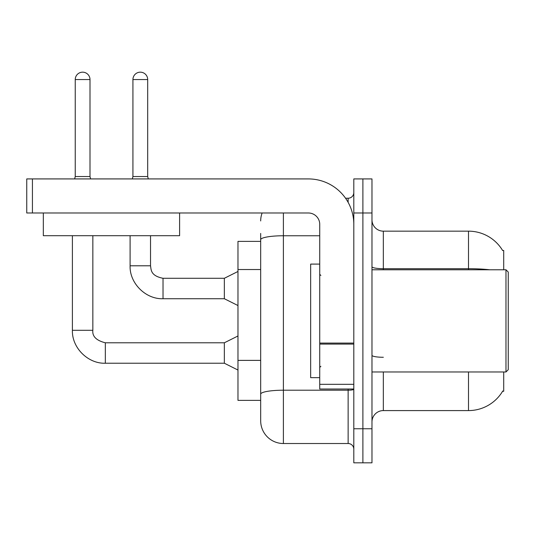 <?xml version="1.0" encoding="UTF-8"?>
<svg xmlns="http://www.w3.org/2000/svg" width="535" height="535" viewBox="0 0 535 535"><rect width="100%" height="100%" fill="white"/><g stroke="black" fill="none" stroke-linecap="round" stroke-linejoin="round"><path stroke-width="0.8" d="M503.709 371.979L503.709 391.279L502.592 391.279L502.793 390.945A39.744 39.744 0 0 1 468.506 410.586L383.334 410.586A11.355 11.355 0 0 0 371.979 421.941M503.709 269.774L503.709 250.467L502.592 250.467A39.744 39.744 0 0 0 468.506 231.16L383.334 231.16A11.355 11.355 0 0 1 371.979 219.805A11.355 11.355 0 0 0 383.334 231.16L383.334 269.774M260.685 241.379L237.975 241.379L237.975 400.367L260.685 400.367L260.685 420.811L260.685 241.379M362.89 428.756L362.89 462.829L371.979 462.829L371.979 428.756L362.89 428.756L362.89 462.829L353.809 462.829L353.809 428.756L362.89 428.756L362.89 212.99L362.89 428.756M353.809 428.756L353.809 178.924L362.89 178.924L362.89 212.99L362.89 178.924L371.979 178.924L371.979 428.756M489.799 269.774A39.744 6.901 180 0 0 468.506 268.697L468.506 231.16A39.744 39.744 0 0 1 502.673 250.607A39.744 39.744 0 0 0 468.506 231.16A39.744 39.744 0 0 1 502.592 250.467M283.396 212.99L283.396 443.522L348.131 443.522L348.131 389.012M345.543 198.231L348.131 198.231A5.678 5.678 0 0 0 353.809 192.547A5.678 5.678 0 0 1 348.131 198.231A5.678 5.678 0 0 0 353.809 192.547M260.685 261.582L260.685 233.434M260.685 408.319L260.685 368.334M353.809 449.199A5.678 5.678 0 0 0 348.131 443.522M260.685 220.942A22.711 22.711 0 0 1 262.123 212.99A22.711 22.711 0 0 0 260.685 220.942A22.711 22.711 0 0 1 262.123 212.99M283.396 443.522A22.711 22.711 0 0 1 260.685 420.811M90 176.537L75.241 176.537L75.241 79.554A7.383 7.383 0 0 1 82.624 72.171A7.383 7.383 0 0 1 90 79.554L90 176.537L90.602 178.924M237.975 370.046L224.346 363.232L224.346 342.788L237.975 335.98M72.399 235.701L72.399 330.302L92.843 330.302L92.843 235.701M147.693 176.537L132.927 176.537L132.927 79.554A7.383 7.383 0 0 1 140.31 72.171A7.383 7.383 0 0 1 147.693 79.554L147.693 176.537L148.289 178.924M237.975 305.545L224.346 298.731L224.346 278.287L237.975 271.472M130.092 235.701L130.092 265.795L150.529 265.795L150.529 235.701M353.809 389.012L319.736 389.012L319.736 343.089L353.809 343.089L353.809 224.346A45.421 45.421 0 0 0 308.381 178.924L32.428 178.924L32.428 212.99L308.381 212.99A11.355 11.355 0 0 1 319.736 224.346L319.736 343.089M32.428 212.99L26.75 212.99L26.75 178.924L32.428 178.924M319.736 264.096L310.654 264.096L310.654 377.656L319.736 377.656M505.976 371.979L508.25 369.705L508.25 272.041L505.976 269.774L505.976 371.979L371.979 371.979M179.606 212.99L179.606 235.701L43.328 235.701L43.328 212.99M260.685 269.533L237.975 269.533M260.685 360.383L237.975 360.383M383.334 371.979L383.334 410.586M468.506 410.586L468.506 371.979M468.506 269.774L468.506 268.697L383.334 268.697A11.355 1.973 -0 0 1 371.979 266.724M371.979 212.99L353.809 212.99M383.334 357.273A11.355 1.973 0 0 1 371.979 355.3M353.809 389.219A5.678 0.983 0 0 1 348.131 390.209L283.396 390.209A22.711 3.946 180 0 0 260.685 394.155M260.685 239.707A22.711 3.946 180 0 1 283.396 235.761L319.736 235.761M348.131 202.357L348.131 198.231M224.346 363.232L105.335 363.232C87.947 363.853 71.784 347.683 72.399 330.302C71.784 347.683 87.947 363.853 105.335 363.232C87.947 363.853 71.784 347.683 72.399 330.302C71.784 347.683 87.947 363.853 105.335 363.232L105.335 342.788C96.32 340.521 92.154 336.354 92.843 330.302C92.154 336.354 96.32 340.521 105.335 342.788C96.32 340.521 92.154 336.354 92.843 330.302C92.154 336.354 96.32 340.521 105.335 342.788C96.32 340.521 92.154 336.354 92.843 330.302M75.241 79.554L90 79.554M224.346 298.731L163.021 298.731C145.64 299.353 129.47 283.182 130.092 265.795C129.47 283.182 145.64 299.353 163.021 298.731C145.64 299.353 129.47 283.182 130.092 265.795C129.47 283.182 145.64 299.353 163.021 298.731L163.021 278.287L224.346 278.287M132.927 79.554L147.693 79.554M353.809 344.079L319.736 344.079M319.736 384.317L353.809 384.317M224.346 342.788L105.335 342.788M72.399 330.302C71.784 347.683 87.947 363.853 105.335 363.232M75.241 176.537L74.646 178.924M150.529 265.795C151.224 269.767 150.495 275.799 163.021 278.287M132.927 176.537L132.332 178.924M320.873 275.451L319.736 274.315M371.979 269.774L505.976 269.774M320.873 366.301L319.736 367.431"/></g></svg>
